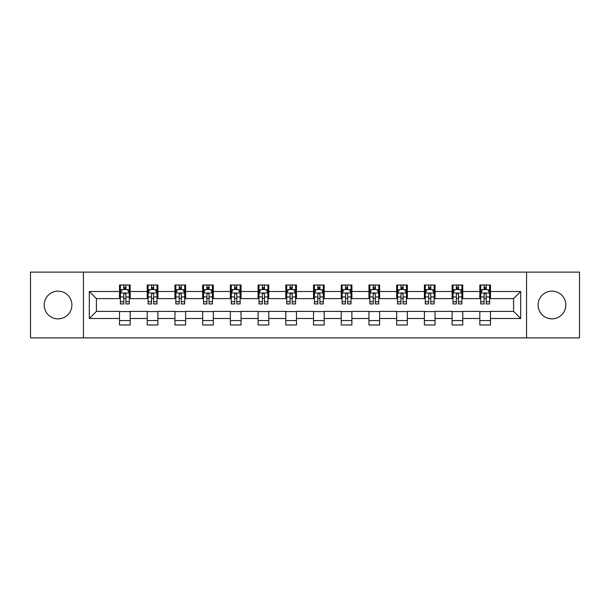 <?xml version="1.0" encoding="UTF-8"?>
<svg xmlns="http://www.w3.org/2000/svg" width="610" height="610" viewBox="0 0 610 610"><rect width="100%" height="100%" fill="white"/><g stroke="black" fill="none" stroke-linecap="round" stroke-linejoin="round"><path stroke-width="0.91" d="M551.958 291.145A13.855 13.855 0 0 0 538.104 305A13.855 13.855 0 0 0 551.958 318.855A13.855 13.855 0 0 0 565.821 305A13.855 13.855 0 0 0 551.958 291.145M58.041 291.145A13.855 13.855 0 0 0 44.179 305A13.855 13.855 0 0 0 58.041 318.855A13.855 13.855 0 0 0 71.896 305A13.855 13.855 0 0 0 58.041 291.145M526.552 337.871L579.5 337.871L579.5 272.129L526.552 272.129L526.552 337.871L83.448 337.871L83.448 272.129L30.5 272.129L30.5 337.871L83.448 337.871M526.552 272.129L83.448 272.129M490.486 291.496L490.486 285.015L479.826 285.015L479.826 291.496L462.769 291.496L462.769 285.015L452.109 285.015L452.109 291.496L435.052 291.496L435.052 285.015L424.392 285.015L424.392 291.496L407.335 291.496L407.335 285.015L396.675 285.015L396.675 291.496L379.618 291.496L379.618 285.015L368.958 285.015L368.958 291.496L351.901 291.496L351.901 285.015L341.242 285.015L341.242 291.496L324.192 291.496L324.192 285.015L313.525 285.015L313.525 291.496L296.475 291.496L296.475 285.015L285.808 285.015L285.808 291.496L268.758 291.496L268.758 285.015L258.099 285.015L258.099 291.496L241.041 291.496L241.041 285.015L230.382 285.015L230.382 291.496L213.325 291.496L213.325 285.015L202.665 285.015L202.665 291.496L185.608 291.496L185.608 285.015L174.948 285.015L174.948 291.496L157.891 291.496L157.891 285.015L147.231 285.015L147.231 291.496L130.174 291.496L130.174 285.015L119.514 285.015L119.514 291.496L89.312 291.496L89.312 318.504L96.418 311.397L119.514 311.397L119.514 324.985L130.174 324.985L130.174 311.397L147.231 311.397L147.231 324.985L157.891 324.985L157.891 311.397L174.948 311.397L174.948 324.985L185.608 324.985L185.608 311.397L202.665 311.397L202.665 324.985L213.325 324.985L213.325 311.397L230.382 311.397L230.382 324.985L241.041 324.985L241.041 311.397L258.099 311.397L258.099 324.985L268.758 324.985L268.758 311.397L285.808 311.397L285.808 324.985L296.475 324.985L296.475 311.397L313.525 311.397L313.525 324.985L324.192 324.985L324.192 311.397L341.242 311.397L341.242 324.985L351.901 324.985L351.901 311.397L368.958 311.397L368.958 324.985L379.618 324.985L379.618 311.397L396.675 311.397L396.675 324.985L407.335 324.985L407.335 311.397L424.392 311.397L424.392 324.985L435.052 324.985L435.052 311.397L452.109 311.397L452.109 324.985L462.769 324.985L462.769 311.397L479.826 311.397L479.826 324.985L490.486 324.985L490.486 311.397L513.582 311.397L513.582 298.603L490.486 298.603L490.486 291.496L520.688 291.496L520.688 318.504L490.486 318.504M479.826 318.504L462.769 318.504M452.109 318.504L435.052 318.504M424.392 318.504L407.335 318.504M396.675 318.504L379.618 318.504M368.958 318.504L351.901 318.504M341.242 318.504L324.192 318.504M313.525 318.504L296.475 318.504M285.808 318.504L268.758 318.504M258.099 318.504L241.041 318.504M230.382 318.504L213.325 318.504M202.665 318.504L185.608 318.504M174.948 318.504L157.891 318.504M147.231 318.504L130.174 318.504M119.514 318.504L89.312 318.504M479.826 291.496L479.826 298.603L462.769 298.603L462.769 291.496M452.109 291.496L452.109 298.603L435.052 298.603L435.052 291.496M424.392 291.496L424.392 298.603L407.335 298.603L407.335 291.496M396.675 291.496L396.675 298.603L379.618 298.603L379.618 291.496M368.958 291.496L368.958 298.603L351.901 298.603L351.901 291.496M341.242 291.496L341.242 298.603L324.192 298.603L324.192 291.496M313.525 291.496L313.525 298.603L296.475 298.603L296.475 291.496M285.808 291.496L285.808 298.603L268.758 298.603L268.758 291.496M258.099 291.496L258.099 298.603L241.041 298.603L241.041 291.496M230.382 291.496L230.382 298.603L213.325 298.603L213.325 291.496M202.665 291.496L202.665 298.603L185.608 298.603L185.608 291.496M174.948 291.496L174.948 298.603L157.891 298.603L157.891 291.496M147.231 291.496L147.231 298.603L130.174 298.603L130.174 291.496M119.514 291.496L119.514 298.603L96.418 298.603L89.312 291.496M96.418 298.603L96.418 311.397M520.688 318.504L513.582 311.397M513.582 298.603L520.688 291.496M119.514 289.453L120.399 289.453M123.777 289.453L125.912 289.453M129.282 289.453L130.174 289.453M119.514 298.427L120.399 298.427M123.777 298.427L125.912 298.427M129.282 298.427L130.174 298.427M119.514 311.573L130.174 311.573M119.514 320.547L130.174 320.547M147.231 311.573L157.891 311.573M147.231 320.547L157.891 320.547M147.231 289.453L148.116 289.453M151.493 289.453L153.628 289.453M156.999 289.453L157.891 289.453M147.231 298.427L148.116 298.427M151.493 298.427L153.628 298.427M156.999 298.427L157.891 298.427M174.948 311.573L185.608 311.573M174.948 320.547L185.608 320.547M174.948 289.453L175.832 289.453M179.21 289.453L181.345 289.453M184.716 289.453L185.608 289.453M174.948 298.427L175.832 298.427M179.21 298.427L181.345 298.427M184.716 298.427L185.608 298.427M202.665 311.573L213.325 311.573M202.665 320.547L213.325 320.547M202.665 289.453L203.549 289.453M206.927 289.453L209.055 289.453M212.433 289.453L213.325 289.453M202.665 298.427L203.549 298.427M206.927 298.427L209.055 298.427M212.433 298.427L213.325 298.427M230.382 311.573L241.041 311.573M230.382 320.547L241.041 320.547M230.382 289.453L231.266 289.453M234.644 289.453L236.771 289.453M240.149 289.453L241.041 289.453M230.382 298.427L231.266 298.427M234.644 298.427L236.771 298.427M240.149 298.427L241.041 298.427M258.099 311.573L268.758 311.573M258.099 320.547L268.758 320.547M258.099 289.453L258.983 289.453M262.361 289.453L264.488 289.453M267.866 289.453L268.758 289.453M258.099 298.427L258.983 298.427M262.361 298.427L264.488 298.427M267.866 298.427L268.758 298.427M285.808 311.573L296.475 311.573M285.808 320.547L296.475 320.547M285.808 289.453L286.7 289.453M290.078 289.453L292.205 289.453M295.583 289.453L296.475 289.453M285.808 298.427L286.7 298.427M290.078 298.427L292.205 298.427M295.583 298.427L296.475 298.427M313.525 311.573L324.192 311.573M313.525 320.547L324.192 320.547M313.525 289.453L314.417 289.453M317.795 289.453L319.922 289.453M323.3 289.453L324.192 289.453M313.525 298.427L314.417 298.427M317.795 298.427L319.922 298.427M323.3 298.427L324.192 298.427M341.242 311.573L351.901 311.573M341.242 320.547L351.901 320.547M341.242 289.453L342.134 289.453M345.512 289.453L347.639 289.453M351.017 289.453L351.901 289.453M341.242 298.427L342.134 298.427M345.512 298.427L347.639 298.427M351.017 298.427L351.901 298.427M368.958 311.573L379.618 311.573M368.958 320.547L379.618 320.547M368.958 289.453L369.851 289.453M373.228 289.453L375.356 289.453M378.734 289.453L379.618 289.453M368.958 298.427L369.851 298.427M373.228 298.427L375.356 298.427M378.734 298.427L379.618 298.427M396.675 311.573L407.335 311.573M396.675 320.547L407.335 320.547M396.675 289.453L397.567 289.453M400.945 289.453L403.073 289.453M406.451 289.453L407.335 289.453M396.675 298.427L397.567 298.427M400.945 298.427L403.073 298.427M406.451 298.427L407.335 298.427M424.392 311.573L435.052 311.573M424.392 320.547L435.052 320.547M424.392 289.453L425.284 289.453M428.655 289.453L430.79 289.453M434.167 289.453L435.052 289.453M424.392 298.427L425.284 298.427M428.655 298.427L430.79 298.427M434.167 298.427L435.052 298.427M452.109 311.573L462.769 311.573M452.109 320.547L462.769 320.547M452.109 289.453L453.001 289.453M456.371 289.453L458.507 289.453M461.884 289.453L462.769 289.453M452.109 298.427L453.001 298.427M456.371 298.427L458.507 298.427M461.884 298.427L462.769 298.427M479.826 311.573L490.486 311.573M479.826 320.547L490.486 320.547M479.826 289.453L480.718 289.453M484.088 289.453L486.223 289.453M489.601 289.453L490.486 289.453M479.826 298.427L480.718 298.427M484.088 298.427L486.223 298.427M489.601 298.427L490.486 298.427M125.912 287.325L123.777 287.325M129.282 301.706L125.912 301.706L125.912 303.933L129.282 303.933L129.282 293.097L127.505 289.544L122.175 289.544L120.399 293.097L120.399 303.933L123.777 303.933L123.777 301.706L120.399 301.706M120.399 293.097L120.399 285.015M129.282 293.097L129.282 285.015M123.777 289.544L123.777 285.015M125.912 285.015L125.912 289.544M125.912 301.706L125.912 294.432C125.202 293.059 124.486 293.059 123.777 294.432L123.777 301.706M153.628 287.325L151.493 287.325M156.999 301.706L153.628 301.706L153.628 303.933L156.999 303.933L156.999 293.097L155.222 289.544L149.892 289.544L148.116 293.097L148.116 303.933L151.493 303.933L151.493 301.706L148.116 301.706M148.116 293.097L148.116 285.015M156.999 293.097L156.999 285.015M151.493 289.544L151.493 285.015M153.628 285.015L153.628 289.544M153.628 301.706L153.628 294.432C152.912 293.059 152.203 293.059 151.493 294.432L151.493 301.706M181.345 287.325L179.21 287.325M184.716 301.706L181.345 301.706L181.345 303.933L184.716 303.933L184.716 293.097L182.939 289.544L177.609 289.544L175.832 293.097L175.832 303.933L179.21 303.933L179.21 301.706L175.832 301.706M175.832 293.097L175.832 285.015M184.716 293.097L184.716 285.015M179.21 289.544L179.21 285.015M181.345 285.015L181.345 289.544M181.345 301.706L181.345 294.432C180.629 293.059 179.919 293.059 179.21 294.432L179.21 301.706M209.055 287.325L206.927 287.325M212.433 301.706L209.055 301.706L209.055 303.933L212.433 303.933L212.433 293.097L210.656 289.544L205.326 289.544L203.549 293.097L203.549 303.933L206.927 303.933L206.927 301.706L203.549 301.706M203.549 293.097L203.549 285.015M212.433 293.097L212.433 285.015M206.927 289.544L206.927 285.015M209.055 285.015L209.055 289.544M209.055 301.706L209.055 294.432C208.345 293.059 207.636 293.059 206.927 294.432L206.927 301.706M236.771 287.325L234.644 287.325M240.149 301.706L236.771 301.706L236.771 303.933L240.149 303.933L240.149 293.097L238.373 289.544L233.043 289.544L231.266 293.097L231.266 303.933L234.644 303.933L234.644 301.706L231.266 301.706M231.266 293.097L231.266 285.015M240.149 293.097L240.149 285.015M234.644 289.544L234.644 285.015M236.771 285.015L236.771 289.544M236.771 301.706L236.771 294.432C236.062 293.059 235.353 293.059 234.644 294.432L234.644 301.706M264.488 287.325L262.361 287.325M267.866 301.706L264.488 301.706L264.488 303.933L267.866 303.933L267.866 293.097L266.09 289.544L260.76 289.544L258.983 293.097L258.983 303.933L262.361 303.933L262.361 301.706L258.983 301.706M258.983 293.097L258.983 285.015M267.866 293.097L267.866 285.015M262.361 289.544L262.361 285.015M264.488 285.015L264.488 289.544M264.488 301.706L264.488 294.432C263.779 293.059 263.07 293.059 262.361 294.432L262.361 301.706M292.205 287.325L290.078 287.325M295.583 301.706L292.205 301.706L292.205 303.933L295.583 303.933L295.583 293.097L293.806 289.544L288.477 289.544L286.7 293.097L286.7 303.933L290.078 303.933L290.078 301.706L286.7 301.706M286.7 293.097L286.7 285.015M295.583 293.097L295.583 285.015M290.078 289.544L290.078 285.015M292.205 285.015L292.205 289.544M292.205 301.706L292.205 294.432C291.496 293.059 290.787 293.059 290.078 294.432L290.078 301.706M319.922 287.325L317.795 287.325M323.3 301.706L319.922 301.706L319.922 303.933L323.3 303.933L323.3 293.097L321.523 289.544L316.193 289.544L314.417 293.097L314.417 303.933L317.795 303.933L317.795 301.706L314.417 301.706M314.417 293.097L314.417 285.015M323.3 293.097L323.3 285.015M317.795 289.544L317.795 285.015M319.922 285.015L319.922 289.544M319.922 301.706L319.922 294.432C319.213 293.059 318.504 293.059 317.795 294.432L317.795 301.706M347.639 287.325L345.512 287.325M351.017 301.706L347.639 301.706L347.639 303.933L351.017 303.933L351.017 293.097L349.24 289.544L343.91 289.544L342.134 293.097L342.134 303.933L345.512 303.933L345.512 301.706L342.134 301.706M342.134 293.097L342.134 285.015M351.017 293.097L351.017 285.015M345.512 289.544L345.512 285.015M347.639 285.015L347.639 289.544M347.639 301.706L347.639 294.432C346.93 293.059 346.221 293.059 345.512 294.432L345.512 301.706M375.356 287.325L373.228 287.325M378.734 301.706L375.356 301.706L375.356 303.933L378.734 303.933L378.734 293.097L376.957 289.544L371.627 289.544L369.851 293.097L369.851 303.933L373.228 303.933L373.228 301.706L369.851 301.706M369.851 293.097L369.851 285.015M378.734 293.097L378.734 285.015M373.228 289.544L373.228 285.015M375.356 285.015L375.356 289.544M375.356 301.706L375.356 294.432C374.647 293.059 373.938 293.059 373.228 294.432L373.228 301.706M403.073 287.325L400.945 287.325M406.451 301.706L403.073 301.706L403.073 303.933L406.451 303.933L406.451 293.097L404.674 289.544L399.344 289.544L397.567 293.097L397.567 303.933L400.945 303.933L400.945 301.706L397.567 301.706M397.567 293.097L397.567 285.015M406.451 293.097L406.451 285.015M400.945 289.544L400.945 285.015M403.073 285.015L403.073 289.544M403.073 301.706L403.073 294.432C402.364 293.059 401.654 293.059 400.945 294.432L400.945 301.706M430.79 287.325L428.655 287.325M434.167 301.706L430.79 301.706L430.79 303.933L434.167 303.933L434.167 293.097L432.391 289.544L427.061 289.544L425.284 293.097L425.284 303.933L428.655 303.933L428.655 301.706L425.284 301.706M425.284 293.097L425.284 285.015M434.167 293.097L434.167 285.015M428.655 289.544L428.655 285.015M430.79 285.015L430.79 289.544M430.79 301.706L430.79 294.432C430.08 293.059 429.371 293.059 428.655 294.432L428.655 301.706M458.507 287.325L456.371 287.325M461.884 301.706L458.507 301.706L458.507 303.933L461.884 303.933L461.884 293.097L460.108 289.544L454.778 289.544L453.001 293.097L453.001 303.933L456.371 303.933L456.371 301.706L453.001 301.706M453.001 293.097L453.001 285.015M461.884 293.097L461.884 285.015M456.371 289.544L456.371 285.015M458.507 285.015L458.507 289.544M458.507 301.706L458.507 294.432C457.797 293.059 457.088 293.059 456.371 294.432L456.371 301.706M486.223 287.325L484.088 287.325M489.601 301.706L486.223 301.706L486.223 303.933L489.601 303.933L489.601 293.097L487.825 289.544L482.495 289.544L480.718 293.097L480.718 303.933L484.088 303.933L484.088 301.706L480.718 301.706M480.718 293.097L480.718 285.015M489.601 293.097L489.601 285.015M484.088 289.544L484.088 285.015M486.223 285.015L486.223 289.544M486.223 301.706L486.223 294.432C485.514 293.059 484.805 293.059 484.088 294.432L484.088 301.706M129.244 293.006L120.445 293.006M120.399 289.758L122.069 289.758M127.612 289.758L129.282 289.758M123.777 296.94L120.399 296.94M129.282 296.94L125.912 296.94M125.912 288.454L123.777 288.454M156.953 293.006L148.161 293.006M148.116 289.758L149.785 289.758M155.329 289.758L156.999 289.758M151.493 296.94L148.116 296.94M156.999 296.94L153.628 296.94M153.628 288.454L151.493 288.454M184.67 293.006L175.878 293.006M175.832 289.758L177.502 289.758M183.046 289.758L184.716 289.758M179.21 296.94L175.832 296.94M184.716 296.94L181.345 296.94M181.345 288.454L179.21 288.454M212.387 293.006L203.595 293.006M203.549 289.758L205.219 289.758M210.763 289.758L212.433 289.758M206.927 296.94L203.549 296.94M212.433 296.94L209.055 296.94M209.055 288.454L206.927 288.454M240.104 293.006L231.312 293.006M231.266 289.758L232.936 289.758M238.479 289.758L240.149 289.758M234.644 296.94L231.266 296.94M240.149 296.94L236.771 296.94M236.771 288.454L234.644 288.454M267.82 293.006L259.029 293.006M258.983 289.758L260.653 289.758M266.196 289.758L267.866 289.758M262.361 296.94L258.983 296.94M267.866 296.94L264.488 296.94M264.488 288.454L262.361 288.454M295.537 293.006L286.746 293.006M286.7 289.758L288.37 289.758M293.913 289.758L295.583 289.758M290.078 296.94L286.7 296.94M295.583 296.94L292.205 296.94M292.205 288.454L290.078 288.454M323.254 293.006L314.463 293.006M314.417 289.758L316.087 289.758M321.63 289.758L323.3 289.758M317.795 296.94L314.417 296.94M323.3 296.94L319.922 296.94M319.922 288.454L317.795 288.454M350.971 293.006L342.179 293.006M342.134 289.758L343.804 289.758M349.347 289.758L351.017 289.758M345.512 296.94L342.134 296.94M351.017 296.94L347.639 296.94M347.639 288.454L345.512 288.454M378.688 293.006L369.896 293.006M369.851 289.758L371.52 289.758M377.064 289.758L378.734 289.758M373.228 296.94L369.851 296.94M378.734 296.94L375.356 296.94M375.356 288.454L373.228 288.454M406.405 293.006L397.613 293.006M397.567 289.758L399.237 289.758M404.781 289.758L406.451 289.758M400.945 296.94L397.567 296.94M406.451 296.94L403.073 296.94M403.073 288.454L400.945 288.454M434.122 293.006L425.33 293.006M425.284 289.758L426.954 289.758M432.498 289.758L434.167 289.758M428.655 296.94L425.284 296.94M434.167 296.94L430.79 296.94M430.79 288.454L428.655 288.454M461.839 293.006L453.047 293.006M453.001 289.758L454.671 289.758M460.214 289.758L461.884 289.758M456.371 296.94L453.001 296.94M461.884 296.94L458.507 296.94M458.507 288.454L456.371 288.454M489.555 293.006L480.756 293.006M480.718 289.758L482.388 289.758M487.931 289.758L489.601 289.758M484.088 296.94L480.718 296.94M489.601 296.94L486.223 296.94M486.223 288.454L484.088 288.454"/></g></svg>
